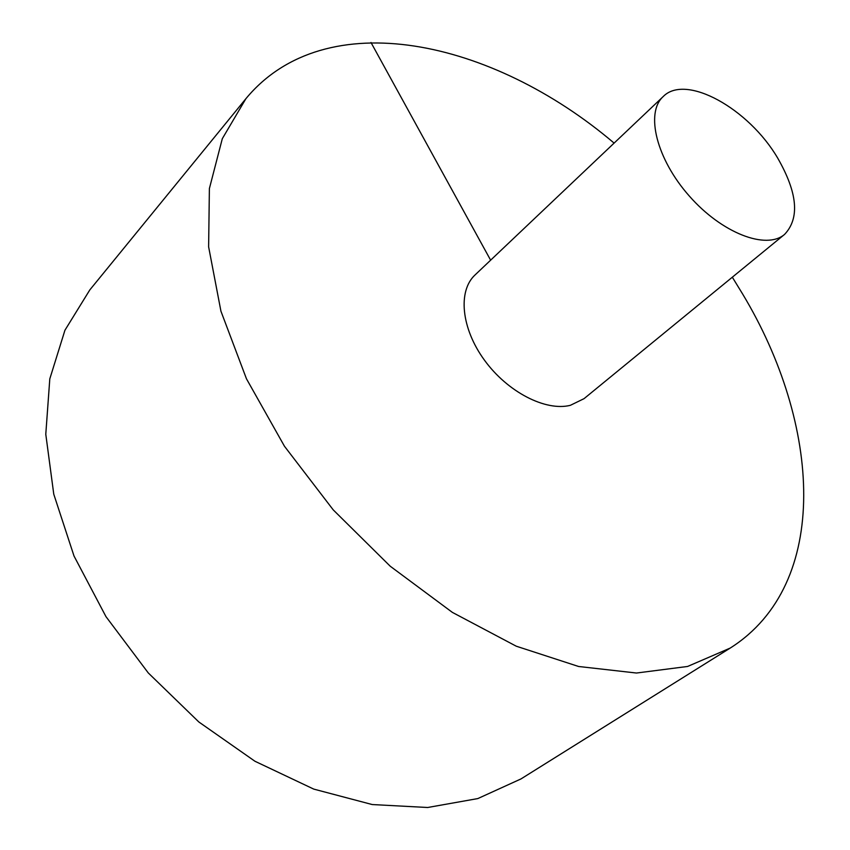 <?xml version="1.0" encoding="UTF-8"?>
<svg xmlns="http://www.w3.org/2000/svg" width="850" height="850" viewBox="0 0 850 850"><rect width="100%" height="100%" fill="white"/><g stroke="black" fill="none" stroke-linecap="round" stroke-linejoin="round"><path stroke-width="1.27" d="M614.104 143.097C492.713 39.876 325.646 2.369 245.916 98.664L89.824 289.903L64.94 330.236L49.799 378.877L45.783 434.265L53.773 494.211L74.014 556.017L105.974 616.643L148.272 672.934L198.815 721.958L254.958 761.26L313.735 789.097L372.204 804.546L427.656 807.5L477.817 798.575L520.954 778.94L730.256 648.051C831.353 583.992 820.962 423.927 742.507 293.813L732.328 277.206M245.916 98.664L222.307 138.688L209.387 188.572L208.622 246.819L220.936 311.206L246.468 378.813L284.463 446.25L333.232 509.883L390.246 566.238L452.381 612.393L516.258 646.202L578.595 666.485L636.48 673.03L687.586 666.464L730.256 648.051M663.138 96.613L475.022 274.975C457.693 290.998 461.189 328.334 484.415 360.113C507.461 391.978 545.604 411.591 570.382 405.312L584.056 398.65L784.593 234.387C799.882 218.248 797.597 192.854 777.761 158.206C748.85 108.619 685.695 73.291 663.138 96.613C645.15 112.827 656.476 159.035 689.276 195.999C721.831 233.166 766.254 250.197 784.593 234.387M370.993 42.5L490.631 260.185"/></g></svg>
